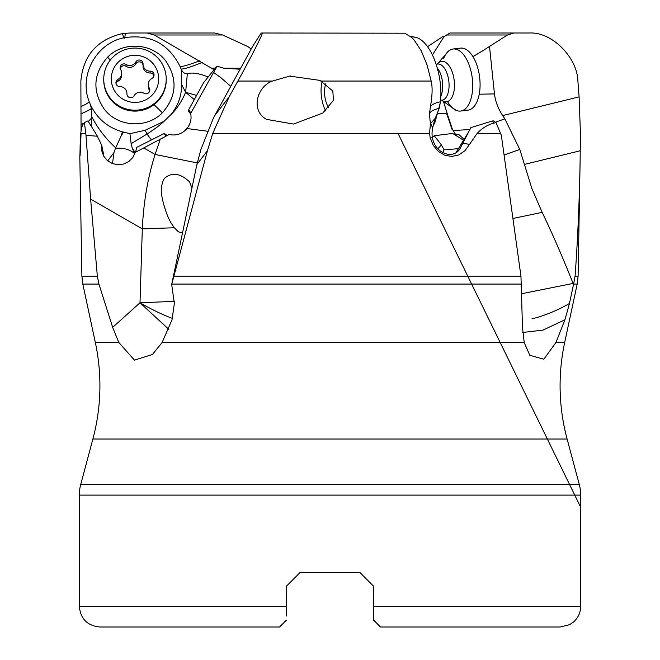 <?xml version="1.0" encoding="UTF-8"?>
<svg xmlns="http://www.w3.org/2000/svg" width="660" height="660" viewBox="0 0 660 660"><rect width="100%" height="100%" fill="white"/><g stroke="black" fill="none" stroke-linecap="round" stroke-linejoin="round"><path stroke-width="0.99" d="M214.756 115.582L252.508 46.629L259.916 34.988L261.36 33L262.144 33C264.107 31.631 250.66 58.072 237.872 81.056L229.111 96.888L212.751 133.361L207.421 150.752L196.903 164.456L200.937 149.424L213.097 118.841L214.756 115.582L229.111 96.888M433.438 124.261L435.889 116.737L435.13 118.412L430.749 123.379L432.613 128.081C427.936 151.189 453.486 162.773 460.614 147.477L462.759 143.344L469.573 144.317L464.995 150.694L458.807 154.927L451.778 156.453L444.716 155.215L438.331 151.42L433.282 145.414L430.196 137.75L429.536 133.361L430.403 124.212L429.454 113.776C430.295 111.383 433.537 109.593 439.18 108.388L440.435 101.822C443.371 75.751 431.714 43.428 417.367 37.81L411.197 36.514M440.36 102.597L434.957 122.389L433.166 125.433M439.18 108.388L435.889 116.737M472.964 56.686L482.823 50.713L472.939 56.644M482.823 50.713L507.457 34.988L513.917 33L529.188 33C552.445 31.631 577.426 58.072 577.888 81.056L579.101 96.888L580.429 133.361L580.123 160.215C579.397 201.564 577.714 240.207 575.083 276.161L573.589 284.072L577.195 284.072L573.589 284.072L569.473 303.476L564.935 319.77L543.031 330.082L522.72 332.475M479.242 94.207L494.464 93.91L489.538 46.629M438.298 113.71L447.183 113.553L443.734 102.3M494.464 93.91C495.346 101.31 498.077 108.529 502.672 115.582L504.842 118.841L495.371 122.224M469.92 129.508L453.098 130.573M456.555 134.896L455.02 133.658L452.125 128.518L447.183 113.553M457.091 33L449.897 33L443.916 36.828L432.448 54.953M214.063 69.671L154.275 34.988L147.04 33L198.66 33M81.073 131.093L80.866 81.056C83.243 55.473 97.086 39.649 122.405 33.594L129.888 33L214.723 33L222.626 34.988L247.954 46.629L251.171 49.054M81.073 113.776C86.724 111.383 90.181 109.593 91.451 108.388L89.909 103.43C96.269 117.901 107.11 127.363 122.422 131.827L129.929 133.667L145.101 130.309L164.043 121.325L170.899 114.65C178.051 105.889 181.64 95.89 181.665 84.653L181.566 70.018A14.446 7.029 -93.8 0 0 187.333 73.664C192.291 72.328 198.932 73.334 207.24 76.675L208.148 77.055M181.566 70.018A27.192 27.043 180 0 1 181.096 68.987C183.455 69.333 190.542 67.147 202.356 62.428M190.864 113.099L188.727 109.692L203.618 82.698L215.968 67.287L216.628 67.642M207.487 131.225L186.937 128.518C190.575 123.907 191.796 118.915 190.608 113.553L217.082 66.148L223.724 68.227L240.587 68.227M240.042 69.218L223.724 68.227M188.727 109.692L188.776 111.738L190.715 113.99M186.937 128.518C182.111 134.021 176.203 136.001 169.199 134.467L160.248 139.227L155.1 154.456C147.79 177.441 143.533 202.249 142.312 228.871L174.322 227.749L178.291 231.767L182.416 233.054M164.315 133.567L167.302 135.49M194.287 99.61L185.642 92.293C181.822 101.335 176.905 108.785 170.899 114.65M151.338 139.994L147.031 134.013L131.134 143.69L129.929 133.667M164.043 121.325C160.165 125.004 154.489 129.236 147.031 134.013L145.101 130.309M181.096 68.987L180.031 66.462C168.308 43.263 149.556 33.709 123.775 37.801L123.75 37.81C96.022 43.469 78.647 75.817 89.273 101.822C88.357 102.861 85.585 104.462 80.957 106.639M89.562 102.597L89.273 101.822M154.036 104.651L162.36 112.794C146.701 129.005 117.348 127.025 104.049 108.85C92.119 90.758 93.316 73.54 107.621 57.189C123.288 40.978 152.658 43.007 165.94 61.207C177.82 79.274 176.624 96.475 162.368 112.802M91.451 108.388L91.748 116.737C97.606 128.106 105.584 138.476 115.698 147.848L121.291 135.572L123.494 132.165M134.838 153.813L132.272 148.203L131.134 143.69M115.698 147.848L115.418 148.508A17.16 11.467 -171.3 0 1 124.847 148.797A17.16 11.467 -171.3 0 1 134.698 153.673M132.272 148.203L135.185 152.674M164.332 133.444A21.285 1.955 -28.5 0 1 164.266 133.477L136.744 147.353L135.539 152.254M168.754 329.274L140.002 302.775L112.662 327.368L98.934 284.072L82.805 284.072L98.934 284.072L97.342 276.161L90.626 199.138L85.998 135.333L84.43 122.595L87.945 120.871L97.003 135.531L101.739 145.282L101.788 150.917L103.735 156.222L107.374 160.594L112.282 163.54L117.909 164.728L123.626 164.035L128.791 161.535L132.833 157.501L135.267 152.394L160.248 139.227M197.257 162.913L155.1 154.456L143.74 147.931M410.165 36.151L417.351 37.801M440.435 101.822C435.196 102.861 431.863 104.462 430.435 106.639C432.382 95.485 432.622 86.955 431.161 81.056L427.069 64.969L421.179 50.713L414.1 39.98L411.675 37.447L404.761 33.214L262.144 33M417.367 37.81L410.322 36.267M272.448 81.056L289.682 76.098L319.968 80.396L332.805 90.989L333.481 100.279L322.88 113L293.51 124.063L266.524 119.377C250.288 110.624 256.988 86.46 272.448 81.056L237.872 81.056M429.454 113.776L430.435 106.639M429.536 133.361L212.751 133.361M430.403 124.212L430.749 123.379L430.403 124.212M432.613 128.081L435.13 118.412M460.614 147.477L470.893 127.636L492.104 121.036A27.39 13.208 -96.9 0 0 494.224 123.057C488.037 124.534 482.353 127.966 477.172 133.361L469.573 144.317M112.662 327.368L118.833 342.532L95.337 342.532A205.969 205.969 0 0 1 92.895 439.015L567.105 439.015A205.969 205.969 0 0 1 564.663 342.532L555.926 342.532L543.807 359.213L529.79 355.295L524.213 342.532L522.489 327.368L520.955 276.161L501.336 135.333L500.536 133.361L477.172 133.361M196.903 164.456L171.905 283.421A49.17 4.801 103.8 0 1 171.691 284.419L207.421 150.752M492.104 121.036L493.317 120.871L496.015 122.595L494.224 123.057M500.536 133.361L496.015 122.595M455.837 152.938L468.905 131.456M455.326 135.127L458.758 134.467L464.318 139.524M463.807 140.39L452.661 133.477A21.285 9.727 10.2 0 1 452.611 133.444L434.222 135.729L441.449 144.969L444.081 149.837L458.683 148.665M504.842 118.841L519.791 149.424L504.257 154.968M519.791 149.424L531.91 188.636L542.165 212.371C552.156 233.096 562.468 256.781 573.094 283.421A49.17 38.75 -112.7 0 1 573.482 284.419M513.917 33L449.897 33M444.279 36.539L442.885 36.514L427.507 46.695M564.935 319.77L555.926 342.532L564.663 342.532L577.195 284.072L578.102 276.161L575.083 276.161L578.102 276.161L580.123 160.215M191.763 187.588L189.56 181.871C180.914 173.728 173.077 172.144 166.039 177.136C163.663 178.481 162.137 182.077 161.452 187.935C160 193.405 165.874 215.572 171.823 224.062L174.322 227.749M90.626 199.138L142.312 228.871L140.002 302.775L174.331 301.364M542.165 212.371L513.142 218.427M521.821 293.692L573.094 283.421M85.718 133.361L80.759 133.361L79.843 156.461M80.174 144.317C79.753 162.756 80.058 159.101 81.064 133.361M180.031 66.462C182.143 66.85 188.653 64.977 199.576 60.852M125.383 33.214C124.88 37.645 124.344 39.179 123.775 37.801M122.405 33.594L123.75 37.81M91.501 126.621L91.253 118.412L88.333 121.498M83.944 123.379L80.957 124.212M91.253 118.412L91.748 116.737M107.712 160.875L113.99 152.51L115.418 148.508M112.505 163.622L113.99 152.51M103.348 155.504L103.183 152.435M101.739 145.282L103.257 152.815M85.998 135.333L97.35 136.224M84.43 122.595L83.96 123.057C82.459 124.534 81.386 127.966 80.759 133.361M79.802 156.09L81.898 276.161L97.342 276.161L81.898 276.161L82.805 284.072L95.337 342.532L118.833 342.532L134.442 360.121L152.427 354.494L162.096 342.532L172.037 319.77L174.356 303.476L171.691 284.419M567.105 439.015L579.282 484.448A41.192 41.192 0 0 1 580.684 495.107L580.684 606.4L373.593 606.4L373.593 586.22L359.865 572.484L300.135 572.484L286.407 586.22L286.407 616.011M286.407 606.4L79.316 606.4L79.316 495.107A41.192 41.192 0 0 1 80.718 484.448L92.895 439.015M286.407 586.22L300.135 572.484L286.407 586.22L300.135 572.484L359.865 572.484L373.593 586.22M373.593 619.847L375.837 622.372M373.593 606.4L373.593 620.136L380.465 627L560.084 627L435.047 627M560.084 627L569.481 624.731L573.375 622.141C578.127 617.966 580.561 612.719 580.684 606.4M366.316 578.944L359.865 572.484L366.316 578.944M224.953 627L99.916 627L279.535 627L280.104 626.431M279.535 627L286.407 620.136M431.879 137.585L434.222 135.729M442.695 152.559L444.081 149.837M325.685 110.822A24.032 11.946 83.1 0 1 322.146 81.427M325.85 83.597A17.16 8.539 -96.9 0 0 328.779 107.877M187.333 73.664L185.642 92.293L196.606 95.411M166.221 79.588A31.234 31.069 180 0 1 112.662 101.764A31.234 31.069 180 0 1 103.744 80.033L103.744 79.142A31.234 31.069 180 0 1 157.303 57.403A31.234 31.069 180 0 1 146.784 107.902A31.234 31.069 180 0 1 103.744 79.142M151.915 62.37A23.694 23.562 180 0 1 151.561 95.692A23.694 23.562 180 0 1 118.049 95.337A23.694 23.562 180 0 1 118.412 62.015A23.694 23.562 180 0 1 151.915 62.37M134.12 95.758A6.988 6.946 180 0 1 143.929 93.25A3.845 3.82 -0 0 0 149.267 88.052A6.988 6.946 180 0 1 151.998 78.35A3.845 3.82 -0 0 0 150.133 71.148A6.988 6.946 180 0 1 143.047 63.946A3.845 3.82 -0 0 0 135.853 61.949A6.988 6.946 180 0 1 126.035 64.457A3.845 3.82 -0 0 0 120.698 69.655A6.988 6.946 180 0 1 117.975 79.357A3.845 3.82 -0 0 0 119.831 86.559A6.988 6.946 180 0 1 126.918 93.753A3.845 3.82 -0 0 0 134.12 95.758M148.343 85.421A6.988 6.946 -0 0 0 149.267 89.917A3.845 3.82 180 0 1 149.696 90.94M116.044 83.663A3.845 3.82 180 0 1 117.975 81.221A6.988 6.946 -0 0 0 121.621 74.151M120.268 68.624A3.845 3.82 180 0 1 126.035 66.322A6.988 6.946 -0 0 0 135.853 63.814A3.845 3.82 180 0 1 143.047 65.447M143.047 64.449L143.047 65.819A6.988 6.946 -0 0 0 150.133 73.013A3.845 3.82 180 0 1 153.92 75.9M440.773 96.31A18.191 9.05 -96.9 0 0 441.111 95.527A18.191 9.05 -96.9 0 0 437.349 68.071M447.546 101.574A31.234 15.535 -96.9 0 0 456.316 110.401A31.234 15.535 -96.9 0 0 460.606 111.045A31.234 15.535 -96.9 0 0 469.978 101.764A31.234 15.535 -96.9 0 0 469.879 67.138A31.234 15.535 -96.9 0 0 453.082 49.021A31.234 15.535 -96.9 0 0 449.113 50.639A31.234 15.535 -96.9 0 0 443.702 58.303M464.178 109.7A31.234 15.535 -96.9 0 0 467.973 110.154A31.234 15.535 -96.9 0 0 477.353 100.873A31.234 15.535 -96.9 0 0 477.246 66.239A31.234 15.535 -96.9 0 0 460.449 48.13A31.234 15.535 -96.9 0 0 456.868 49.475M502.672 115.582L579.101 96.888M507.457 34.988L446.259 34.988M211.753 68.227L215.218 68.227M222.626 34.988L154.275 34.988M213.601 72.468L220.968 77.781L230.653 86.221M188.776 110.665L190.294 113.495M121.291 135.572L122.422 131.827M164.266 133.477L165.792 136.29M431.161 81.056L321.395 81.056M174.05 276.161L520.955 276.161M524.23 164.456L580.272 150.752M171.798 284.072L521.582 284.072M569.473 303.476A54.928 19.223 -25.7 0 1 531.976 318.829M209.896 284.072L195.31 284.072M524.213 342.532L162.096 342.532M172.425 318.384A54.928 9.71 31 0 1 140.002 302.775M579.282 484.448L80.718 484.448M580.684 495.107L79.316 495.107M107.605 57.172L110.311 60.085M437.77 148.789L441.449 144.969M185.642 92.293L181.665 84.653M149.267 88.052L149.267 89.917M117.975 81.221L117.975 79.357M126.035 66.322L126.035 64.457M135.853 63.814L135.853 61.949M150.133 73.013L150.133 71.148M440.583 100.105A18.191 9.05 -96.9 0 0 442.018 100.163A18.191 9.05 -96.9 0 0 447.48 94.759A18.191 9.05 83.1 0 0 447.422 74.588A18.191 9.05 83.1 0 0 437.638 64.037L436.178 64.218M441.82 100.188A20.361 10.123 -96.9 0 0 452.702 95.741A20.361 10.123 83.1 0 0 451.044 69.143A20.361 10.123 83.1 0 0 437.431 64.061M436.252 64.432A18.191 9.05 83.1 0 1 437.638 64.037L437.728 64.028M434.957 122.389L433.01 126.151M580.684 507.243L397.988 133.361M446.622 113.553L452.133 129.624M412.129 36.514L410.223 36.168M411.675 37.447L411.262 37.075M444.931 36.11L442.885 36.514M154.143 352.852L152.377 354.445M79.316 606.4C80.537 618.915 87.4 625.779 99.916 627M290.664 75.999L289.724 76.106M166.221 79.142L166.221 80.033M126.918 94.124L126.918 93.505M121.688 75.083L121.688 73.219M143.047 66.066L143.047 64.201M148.277 86.353L148.277 84.488M442.109 100.147L440.558 100.337M456.142 110.327L441.614 100.213M448.915 50.787L437.225 64.086M460.449 48.13L453.082 49.021M467.973 110.154L460.606 111.045"/></g></svg>
